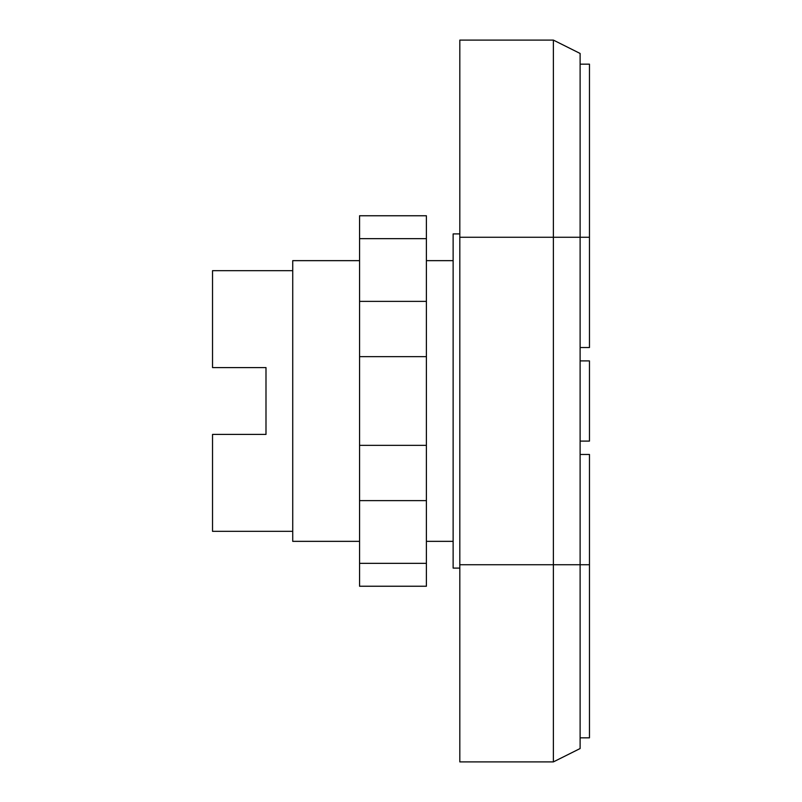 <?xml version="1.0" encoding="UTF-8"?>
<svg xmlns="http://www.w3.org/2000/svg" width="802" height="802" viewBox="0 0 802 802"><rect width="100%" height="100%" fill="white"/><g stroke="black" fill="none" stroke-linecap="round" stroke-linejoin="round"><path stroke-width="1.2" d="M459.817 568.087L453.13 568.087L453.13 233.913L459.817 233.913M580.117 454.463L589.47 454.463L589.47 737.84L580.117 737.84M580.117 441.1L589.47 441.1L589.47 360.9L580.117 360.9M580.117 347.537L589.47 347.537L589.47 64.16L580.117 64.16M553.38 761.9L459.817 761.9L459.817 237.262L580.117 237.262L580.117 53.463L553.38 40.1L553.38 761.9L580.117 748.537L580.117 237.262L589.47 237.262M459.817 237.262L459.817 40.1L553.38 40.1M359.567 238.655L359.567 586.242L426.393 586.242L426.393 215.758L359.567 215.758L359.567 238.655L426.393 238.655M359.567 563.345L426.393 563.345M359.567 500.618L426.393 500.618M359.567 445.361L426.393 445.361M359.567 356.639L426.393 356.639M359.567 301.382L426.393 301.382M453.13 541.35L426.393 541.35M359.567 541.35L292.73 541.35L292.73 260.65L359.567 260.65M453.13 260.65L426.393 260.65M292.73 531.325L212.53 531.325L212.53 434.413L265.993 434.413L265.993 367.587L265.993 434.413M292.73 270.675L212.53 270.675L212.53 367.587L265.993 367.587M459.817 564.738L589.47 564.738"/></g></svg>
